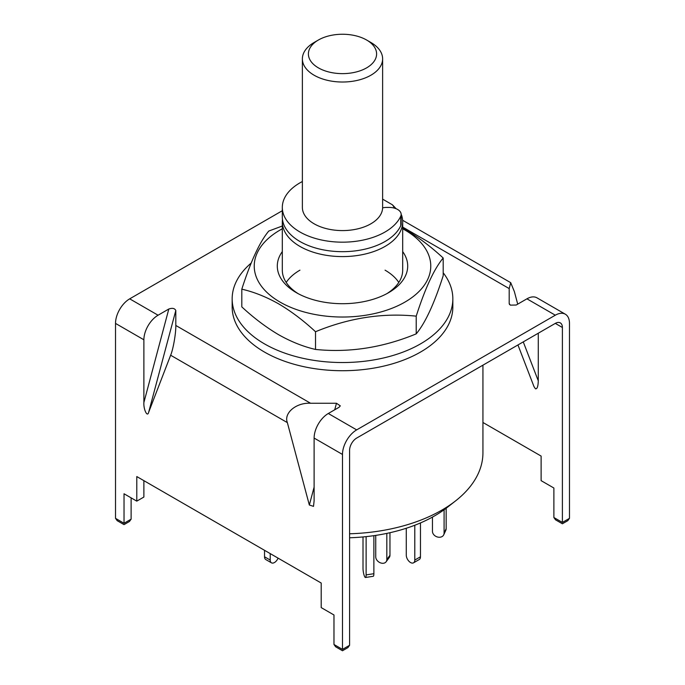 <?xml version="1.0" encoding="UTF-8"?>
<svg xmlns="http://www.w3.org/2000/svg" width="685" height="685" viewBox="0 0 685 685"><rect width="100%" height="100%" fill="white"/><g stroke="black" fill="none" stroke-linecap="round" stroke-linejoin="round"><path stroke-width="1.03" d="M401.487 214.944A60.186 34.747 180 0 1 402.686 221.837A60.186 34.747 180 0 1 365.533 253.947A60.186 34.747 180 0 1 299.944 246.412A60.186 34.747 180 0 1 282.314 221.837A60.186 34.747 180 0 1 282.468 219.38M482.934 365.173L482.934 452.802A140.434 81.078 180 0 1 455.542 500.915A140.434 81.078 180 0 1 349.581 533.778M349.581 537.768A130.33 75.247 0 0 0 447.416 507.277L455.542 500.915M382.624 199.138L392.428 204.806L396.135 208.728M392.428 204.806A54.166 31.27 180 0 1 394.492 208.154M382.615 207.88A10.027 5.788 180 0 1 386.511 207.427L389.123 207.427A12.039 6.953 180 0 1 401.153 214.379L401.153 223.875A12.039 6.953 180 0 1 400.776 225.613A60.186 34.747 180 0 1 385.056 241.497A60.186 34.747 180 0 1 319.467 249.032A60.186 34.747 180 0 1 282.314 216.922L282.314 207.427A60.186 34.747 180 0 1 299.944 182.852A60.186 34.747 180 0 1 302.376 181.525M401.153 214.379A12.039 6.953 180 0 1 400.776 216.109A60.186 34.747 180 0 1 385.056 231.992A60.186 34.747 180 0 1 319.467 239.527A60.186 34.747 180 0 1 282.314 207.427M444.085 509.777L444.085 533.161A6.019 4.744 24.9 0 1 443.734 534.797A6.019 4.744 24.9 0 1 438.272 537.177A6.019 4.744 24.9 0 1 432.458 531.363L432.458 517.081M446.166 508.244L446.166 528.692A6.019 4.744 24.9 0 1 445.807 530.327L443.734 534.797M414.785 525.249L414.785 560.065A6.019 3.476 60 0 1 413.543 562.822A6.019 3.476 60 0 1 410.529 562.522A6.019 3.476 60 0 1 406.274 555.15L406.274 528.255M420.462 522.938L420.462 556.785A6.019 3.476 60 0 1 419.22 559.542L413.543 562.822M366.124 536.638L366.124 574.903A6.019 1.276 81.2 0 1 365.482 577.489A6.019 1.276 81.2 0 1 364.566 576.462A6.019 1.276 81.2 0 1 363.007 568.19L363.007 536.946M373.873 535.67L373.873 573.705A6.019 1.276 81.2 0 1 373.239 576.29L365.482 577.489M264.538 550.32L264.538 556.785A6.019 3.476 120 0 0 265.78 559.542L271.457 562.822A6.019 3.476 120 0 0 274.471 562.522A6.019 3.476 120 0 0 278.076 558.129M270.215 553.591L270.215 560.065A6.019 3.476 120 0 0 271.457 562.822M386.819 533.392L386.819 559.551A6.019 4.521 36.3 0 1 386.134 561.76A6.019 4.521 36.3 0 1 381.28 563.113A6.019 4.521 36.3 0 1 375.74 556.837L375.74 535.387M389.962 532.716L389.962 555.287A6.019 4.521 36.3 0 1 389.268 557.496L386.134 561.76M318.388 67.866A34.104 19.694 0 0 0 366.612 67.866A34.104 19.694 0 0 0 366.621 40.021A34.104 19.694 0 0 0 366.612 40.021L370.868 42.479A40.124 23.162 180 0 1 370.876 42.479A40.124 23.162 180 0 1 382.624 58.859A40.124 23.162 180 0 1 357.853 80.256A40.124 23.162 180 0 1 314.132 75.239A40.124 23.162 180 0 1 302.376 58.859A40.124 23.162 180 0 1 314.124 42.479L318.379 40.021A34.104 19.694 0 0 0 318.388 67.866M382.624 58.859L382.624 207.427A40.124 23.162 180 0 1 357.853 228.824A40.124 23.162 180 0 1 314.132 223.807A40.124 23.162 180 0 1 302.376 207.427L302.376 58.859M370.876 42.479L366.621 40.021A34.104 19.694 0 0 0 318.379 40.021M342.483 649.397L349.581 645.296L347.92 647.616L342.483 650.75L335.633 646.794L333.972 644.482L342.483 649.397C342.483 651.161 342.483 651.161 342.483 649.397C342.483 651.161 342.483 651.161 342.483 649.397L342.483 454.446A20.062 11.585 120 0 1 356.671 429.88L555.304 315.203L526.928 298.823L516.182 305.031L510.325 305.133L509.195 303.541L509.195 288.582L402.686 227.086M523.263 341.883L538.282 380.843C538.102 386.52 537.151 389.166 535.439 388.789L533.983 386.588L517.946 344.957M402.626 220.27L510.71 282.674L514.358 291.562L517.714 304.14M526.928 298.823A20.062 11.585 -60 0 1 536.963 297.829L565.331 314.209A20.062 11.585 120 0 1 569.483 323.388L569.483 518.339L567.822 520.651L562.394 523.785L555.544 519.829L553.882 517.517L562.394 522.432C562.394 524.196 562.394 524.196 562.394 522.432C562.394 524.196 562.394 524.196 562.394 522.432L569.483 518.339M282.314 210.723L129.696 298.84A20.062 11.585 -60 0 0 115.517 323.406L115.517 518.348L124.028 523.263C124.028 525.035 124.028 525.035 124.028 523.263C124.028 525.035 124.028 525.035 124.028 523.263L131.118 519.17L129.456 521.49L124.028 524.624L117.178 520.668L115.517 518.348M143.884 339.786A20.062 11.585 120 0 1 158.072 315.22L168.818 309.012C172.397 307.796 174.726 308.293 175.805 310.502L175.805 325.452C176.036 332.961 173.194 349.341 170.642 355.232L148.662 412.267C147.421 417.67 143.413 409.493 143.884 402.523L143.884 339.786L115.517 323.406M334.734 409.784L336.472 403.259L310.57 403.259L175.805 325.452M336.472 403.259L340.308 405.871L339.049 407.292L328.303 413.5A20.062 11.585 120 0 0 314.115 438.066L314.115 500.803L313.516 506.352L309.337 505.025L287.358 422.619C283.539 413.046 296.297 402.395 310.57 403.259M509.297 304.046L509.58 304.525M510.71 282.674L509.195 288.582M349.581 645.296L349.581 450.353A10.027 5.788 120 0 1 356.671 438.066L555.304 323.388A10.027 5.788 120 0 1 560.313 322.892A10.027 5.788 120 0 1 562.394 327.49L562.394 522.432M565.331 314.209A20.062 11.585 120 0 0 555.304 315.203M482.934 422.482L541.116 456.073L541.116 480.647L553.882 488.02L553.882 517.517M538.282 380.843L538.282 333.218M333.972 644.482L333.972 614.976L321.205 607.604L321.205 583.038L136.794 476.563L136.794 501.137L124.028 493.765L124.028 523.263M143.884 480.656L143.884 497.045L136.794 501.137M131.118 497.858L131.118 519.17M232.164 298.831L232.164 307.017A110.336 63.705 0 0 0 306.426 367.22A110.336 63.705 0 0 0 452.836 307.017L452.836 298.831A110.336 63.705 180 0 1 306.426 359.034A110.336 63.705 180 0 1 232.164 298.831A110.336 63.705 180 0 1 251.172 263.083M443.195 272.776A110.336 63.705 180 0 1 452.836 298.831M299.944 270.164A60.186 34.747 0 0 0 286.202 282.451M298.24 293.711A60.186 34.747 180 0 1 282.314 270.164L282.314 221.837M402.686 251.592A65.203 37.641 180 0 1 388.6 292.683A65.203 37.641 180 0 1 296.399 292.683L296.399 292.683A65.203 37.641 180 0 1 282.314 251.592M402.686 228.79A88.271 50.964 180 0 1 404.921 230.032A88.271 50.964 180 0 1 404.921 302.102A88.271 50.964 180 0 1 280.079 302.102A88.271 50.964 180 0 1 282.314 228.79M282.717 225.862L268.785 231.042C259.82 241.728 250.821 261.105 241.805 289.173C253.844 291.921 266.131 296.819 278.667 303.866C291.228 311.298 303.506 320.589 315.52 331.728C348.999 317.908 382.564 312.72 416.215 316.153C425.179 288.188 434.179 268.803 443.195 258.022C431.156 246.865 418.869 237.584 406.333 230.16L402.686 228.122M443.195 258.022L443.195 275.721C434.221 303.695 425.231 323.072 416.215 333.86C382.735 347.68 349.17 352.869 315.52 349.436C303.481 346.687 291.202 341.789 278.667 334.742C266.105 327.31 253.818 318.02 241.805 306.88L241.805 289.173M398.798 282.451A60.186 34.747 0 0 0 385.056 270.164M402.686 221.837L402.686 270.164A60.186 34.747 180 0 1 386.76 293.711M416.215 316.153L416.215 333.86M315.52 331.728L315.52 349.436M400.776 225.613L400.776 216.109M444.085 533.161L446.166 528.692M414.785 560.065L420.462 556.785M366.124 574.903L373.873 573.705M264.538 556.785L270.215 560.065M389.962 555.287L386.819 559.551M158.072 315.22L129.696 298.84M356.671 429.88L328.303 413.5M562.394 327.49L555.304 323.388M175.805 310.502L148.662 412.267M143.884 402.523L168.818 309.012M287.358 422.619L170.642 355.232M342.483 454.446L314.115 438.066M309.337 505.025L314.115 487.103"/></g></svg>
